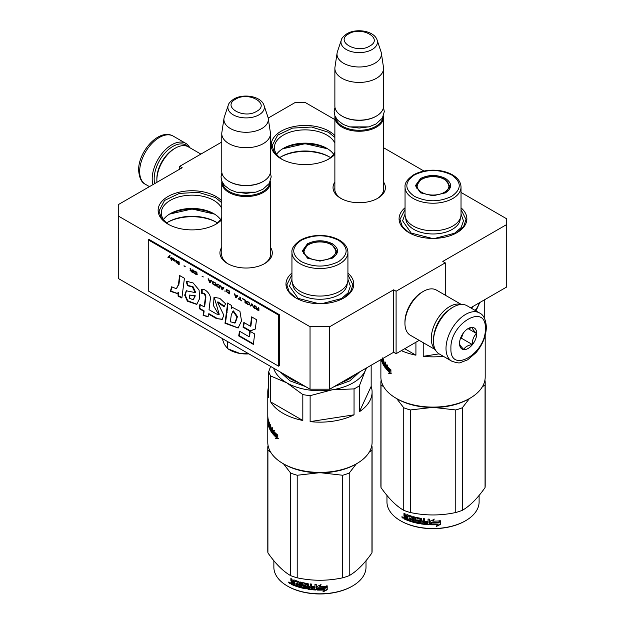<?xml version="1.0" encoding="UTF-8"?>
<svg xmlns="http://www.w3.org/2000/svg" width="625" height="625" viewBox="0 0 625 625"><rect width="100%" height="100%" fill="white"/><g stroke="black" fill="none" stroke-linecap="round" stroke-linejoin="round"><path stroke-width="0.94" d="M470.625 307.82L506.734 286.977L506.734 224.516L442.812 261.422L445.266 262.844L396.094 291.234L393.633 289.812L329.711 326.719L310.039 326.719L118.266 216L118.266 204.641L182.188 167.734L179.734 166.312L221.773 142.039M506.734 224.516L506.734 218.836L461.023 192.445M423.984 171.055L383.555 147.719M334.875 119.609L305.125 102.438L295.289 102.438L268.188 118.078M270.453 247.336A26.18 15.117 180 0 1 264.633 263.594A26.18 15.117 180 0 1 227.602 263.594L227.602 263.594A26.18 15.117 180 0 1 221.773 247.336M383.555 182.039A26.18 15.117 180 0 1 377.727 198.297A26.18 15.117 180 0 1 340.703 198.297L340.703 198.297A26.18 15.117 180 0 1 334.875 182.039M221.773 219.703A33.898 19.57 180 0 1 216 224.156A33.898 19.57 180 0 1 168.055 224.156L168.055 224.156A33.898 19.57 180 0 1 168.055 196.477A33.898 19.57 180 0 1 216 196.477A33.898 19.57 180 0 1 221.773 200.938M334.875 154.406A33.898 19.57 180 0 1 329.094 158.859A33.898 19.57 180 0 1 281.148 158.859L281.148 158.859A33.898 19.57 180 0 1 281.148 131.18A33.898 19.57 180 0 1 329.094 131.18A33.898 19.57 180 0 1 334.875 135.641M347.93 273.141A33.898 19.57 180 0 1 343.852 297.977A33.898 19.57 180 0 1 295.906 297.977L295.906 297.977A33.898 19.57 180 0 1 291.945 273.039M461.023 207.844A33.898 19.57 180 0 1 456.945 232.672A33.898 19.57 180 0 1 409 232.68A33.898 19.57 180 0 1 409 232.672A33.898 19.57 180 0 1 405.047 207.742M179.734 166.312L179.734 169.156M329.711 326.719L329.711 389.18L310.039 389.18L118.266 278.453L118.266 216M310.039 389.18L310.039 326.719M329.711 389.18L393.633 352.273L393.633 289.812M396.094 291.234L396.094 353.688L393.633 352.273M419.187 340.359L396.094 353.688M445.266 262.844L445.266 295.188M221.773 253.023A24.445 14.109 -0 0 0 221.672 254.32A24.445 14.109 -0 0 0 228.234 263.945M270.453 253.023A24.445 14.109 180 0 1 270.562 254.32A24.445 14.109 180 0 1 263.992 263.945M334.875 187.727A24.445 14.109 -0 0 0 334.773 189.023A24.445 14.109 -0 0 0 341.336 198.648M383.555 187.727A24.445 14.109 180 0 1 383.656 189.023A24.445 14.109 180 0 1 377.094 198.648M221.773 208.469A30.727 17.742 180 0 0 213.75 200.367A30.727 17.742 -0 0 0 180.266 196.516A30.727 17.742 -0 0 0 161.297 212.906A30.727 17.742 -0 0 0 169.227 224.805M221.773 217.352A30.727 17.742 180 0 1 214.82 224.805M334.875 143.172A30.727 17.742 180 0 0 326.852 135.07A30.727 17.742 -0 0 0 293.367 131.219A30.727 17.742 -0 0 0 274.398 147.609A30.727 17.742 -0 0 0 282.328 159.508M334.875 152.055A30.727 17.742 180 0 1 327.922 159.508M220.523 219.547A30.727 17.742 180 0 0 213.75 213.641L213.75 213.641A30.727 17.742 -0 0 0 170.297 213.641A30.727 17.742 -0 0 0 163.523 219.547M326.852 148.336L326.852 148.344A30.727 17.742 180 0 0 326.852 148.336A30.727 17.742 -0 0 0 283.398 148.344A30.727 17.742 -0 0 0 276.625 154.25M326.852 148.344A30.727 17.742 180 0 1 333.625 154.25M214.82 214.281A33.898 19.57 -0 0 0 169.227 214.281M327.922 148.984A33.898 19.57 -0 0 0 282.328 148.984M217.414 222.898A33.898 19.57 180 0 0 216 222.031L216 222.031A33.898 19.57 -0 0 0 168.055 222.031A33.898 19.57 -0 0 0 166.633 222.898M330.516 157.602A33.898 19.57 180 0 0 329.094 156.734L329.094 156.734A33.898 19.57 -0 0 0 281.148 156.734A33.898 19.57 -0 0 0 279.734 157.602M216.594 222.383A35.641 20.578 -0 0 0 167.453 222.383M329.695 157.086A35.641 20.578 -0 0 0 280.555 157.086M347.93 274.773L352.906 284.844L350.477 292.023L343.539 298.148M296.219 298.148L289.273 292.023L286.844 284.844L291.945 274.664M214.539 214.109L192.023 208.992L169.508 214.109M168.367 224.336L161.422 218.211L158.992 211.031L164.562 200.438L179.383 193.406L198.469 192.328L215.383 197.547L221.773 202.742M221.773 219.313L215.688 224.336M461.023 209.477L466.008 219.547L463.578 226.727L456.633 232.852M409.312 232.852L402.375 226.727L399.945 219.547L405.047 209.367M327.641 148.812L305.125 143.695L282.609 148.812M281.461 159.039L274.523 152.914L272.094 145.734L277.664 135.133L292.484 128.109L311.57 127.031L328.484 132.242L334.875 137.445M334.875 154.016L328.781 159.039M383.461 115.984A24.336 14.055 180 0 1 383.555 117.195A24.336 14.055 180 0 1 376.422 127.133A24.336 14.055 0 0 1 349.898 130.18A24.336 14.055 0 0 1 334.875 117.195A24.336 14.055 0 0 1 334.969 115.984M382.828 117.352A23.641 13.648 180 0 1 375.938 126.281A23.641 13.648 0 0 1 350.75 129.375A23.641 13.648 0 0 1 335.602 117.352M375.938 116.344L376.43 116.062A24.336 14.055 180 0 1 376.422 116.062L375.938 116.344A23.641 13.648 0 0 1 342.492 116.344L342.008 116.062A24.336 14.055 0 0 0 376.422 116.062M377.125 40.086C374.273 30.805 356.469 28.008 346.953 33.727C343.43 36.188 341.547 38.305 341.305 40.086A18.234 10.531 0 0 0 350.664 51.383A18.234 10.531 0 0 0 372.109 49.523A18.234 10.531 -0 0 0 377.125 40.086L381.016 51.742A22.203 12.82 180 0 1 381.336 53.055L383.461 67.148A24.336 14.055 180 0 1 383.555 68.367L383.555 106.125A24.336 14.055 180 0 1 376.43 116.062M341.305 40.086L337.414 51.742A22.203 12.82 0 0 0 337.094 53.055L334.969 67.148A24.336 14.055 0 0 0 334.875 68.367L334.875 106.125A24.336 14.055 0 0 0 342.008 116.062M383.555 68.367A24.336 14.055 180 0 1 376.422 78.305A24.336 14.055 0 0 1 349.898 81.352A24.336 14.055 0 0 1 334.875 68.367M381.336 53.055A22.203 12.82 180 0 1 374.914 63.234A22.203 12.82 0 0 1 349.836 65.789A22.203 12.82 0 0 1 337.094 53.055M270.367 181.281A24.336 14.055 180 0 1 270.453 182.492A24.336 14.055 180 0 1 263.328 192.43A24.336 14.055 0 0 1 236.805 195.477A24.336 14.055 0 0 1 221.773 182.492A24.336 14.055 0 0 1 221.867 181.281M269.727 182.648A23.641 13.648 180 0 1 262.836 191.578A23.641 13.648 0 0 1 237.648 194.672A23.641 13.648 0 0 1 222.508 182.648M262.836 181.641L263.328 181.359L262.836 181.641A23.641 13.648 0 0 1 229.398 181.641L228.906 181.359A24.336 14.055 0 0 0 263.328 181.359L263.328 181.359A24.336 14.055 180 0 0 270.453 171.422L270.453 133.664A24.336 14.055 180 0 1 263.328 143.602A24.336 14.055 0 0 1 236.805 146.648A24.336 14.055 0 0 1 221.773 133.664A24.336 14.055 0 0 1 221.867 132.445L223.992 118.352A22.203 12.82 0 0 0 236.734 131.086A22.203 12.82 0 0 0 261.82 128.531A22.203 12.82 180 0 0 268.234 118.352L270.367 132.445A24.336 14.055 180 0 1 270.453 133.664M221.773 133.664L221.773 171.422A24.336 14.055 0 0 0 228.906 181.359M264.023 105.383C261.172 96.102 243.375 93.305 233.859 99.023C230.328 101.484 228.445 103.602 228.211 105.383A18.234 10.531 0 0 0 237.562 116.68A18.234 10.531 0 0 0 259.008 114.82A18.234 10.531 -0 0 0 264.023 105.383L267.922 117.039A22.203 12.82 180 0 1 268.234 118.352M228.211 105.383L224.312 117.039A22.203 12.82 0 0 0 223.992 118.352M224.352 344.43A22.602 13.047 180 0 1 224.289 344.297L227.664 348.711L240 353.477A22.602 13.047 180 0 1 230.133 350.141L228.625 349.273M240 353.477L240.531 353.562A22.602 13.047 -0 0 0 248.875 353.867M222.117 338.414L224.289 344.297M227.664 341.617L227.664 348.711M240.531 353.562L248.352 353.562M154.695 183.609A26.43 15.258 -60 0 1 154.164 178.805A26.43 15.258 -60 0 1 172.844 146.438A26.43 15.258 -60 0 1 188.039 146.688M152.953 184.617A27.82 16.062 -60 0 1 152.195 178.805A27.82 16.062 -60 0 1 171.867 144.734A27.82 16.062 -60 0 1 185.773 143.359A27.82 16.062 -60 0 1 189.742 147.656M452.156 307.695L453.133 307.133A27.82 16.062 120 0 0 433.469 341.195L433.469 340.062A26.43 15.258 120 0 1 452.156 307.695L453.133 307.133A27.82 16.062 120 0 1 467.047 305.75L479.586 312.992A27.82 16.062 120 0 0 458.148 320.445A27.82 16.062 120 0 0 446.008 348.438A27.82 16.062 120 0 0 451.766 361.172C456.57 362.859 459.5 363.312 460.562 362.555L467.641 359.828L476.07 352.609C482.641 344.672 486.07 336.18 486.367 327.148C485.844 319.586 483.586 314.867 479.586 312.992M433.469 341.195A27.82 16.062 120 0 0 439.227 353.93L451.766 361.172M450.922 348.438C449.859 374.688 486.406 353.586 485.344 328.562C486.406 302.312 449.859 323.414 450.922 348.438M459.531 343.469A12.172 7.023 120 0 0 468.133 348.438A12.172 7.023 120 0 0 476.742 333.531A12.172 7.023 120 0 0 468.133 328.562A12.172 7.023 120 0 0 459.531 343.469M459.531 343.367C459.43 344.508 460.844 346.523 463.789 349.422C465.102 346.906 467.945 345.266 472.305 344.508C472.203 339.969 473.625 336.312 476.562 333.531C473.625 330.633 472.203 328.617 472.305 327.477L467.516 328.945M476.562 333.531L468.133 328.664M472.305 344.508L461.328 338.172L463.312 333.047A10.43 6.023 120 0 1 461.016 337.039M460.359 338.734L461.328 338.172M447.477 311.086A24.336 14.055 120 0 0 434.062 334.32M460.945 304.484A26.078 15.055 120 0 0 449.695 306.562A26.078 15.055 120 0 0 431.258 338.5A26.078 15.055 120 0 0 435.086 349.281M422.156 292.086L423.383 291.375A26.078 15.055 120 0 0 404.945 323.312L404.945 321.891A24.336 14.055 120 0 1 422.156 292.086L423.383 291.375A26.078 15.055 120 0 1 436.422 290.078L461.336 304.461M404.945 323.312A26.078 15.055 120 0 0 410.344 335.25L435.258 349.633M156.969 182.297A26.078 15.055 -60 0 1 156.867 180.086L156.867 178.664A24.336 14.055 -60 0 1 174.078 148.852L175.305 148.141A26.078 15.055 -60 0 1 188.344 146.852L200.891 154.094M156.867 180.086A26.078 15.055 -60 0 1 175.305 148.148A26.078 15.055 -60 0 1 175.305 148.141M174.078 148.852L175.305 148.148M485.195 335.5L485.195 376.992A52.156 30.109 180 0 1 469.914 398.289L469.914 398.289A52.156 30.109 180 0 1 396.156 398.289L396.156 398.289A52.156 30.109 180 0 1 380.883 376.992L380.883 359.633M484.258 317.891L484.258 299.945M420.586 178.453C428.883 174.508 437.188 174.508 445.492 178.453C452.312 183.242 452.312 188.039 445.492 192.828L433.039 195.812L420.586 192.828L415.422 185.641L420.586 178.453M420.836 192.977L416.117 186.211L421.078 179.305C429.047 175.516 437.023 175.516 445 179.305L449.953 186.211L445.25 192.969M414.477 174.922C404.297 182.07 404.297 189.211 414.477 196.359C426.852 202.234 439.227 202.234 451.602 196.359C461.773 189.211 461.773 182.07 451.602 174.922C439.227 169.047 426.852 169.047 414.477 174.922M405.047 187.062L405.047 214.594A27.992 16.164 0 0 0 422.328 229.523A27.992 16.164 0 0 0 452.828 226.023A27.992 16.164 -0 0 0 461.023 214.594L461.023 187.062C460.844 182.164 458.016 178.109 452.547 174.883C447.094 171.805 440.617 170.234 433.125 170.164C425.602 170.211 419.094 171.766 413.602 174.836C407.367 179.164 404.516 183.234 405.047 187.062A27.992 16.164 0 0 0 422.328 201.992A27.992 16.164 0 0 0 452.828 198.484A27.992 16.164 0 0 0 461.023 187.062M469.914 398.289L468.687 398.992A50.414 29.109 180 0 1 397.383 398.992L396.156 398.289L397.383 398.992M443.273 356.266A52.156 30.109 180 0 1 423.227 356.32L423.227 342.688M439.109 353.859L423.227 356.32M475.992 310.922L479.742 302.555M475.086 310.398A46.938 27.102 -0 0 0 478.375 305.367A46.938 27.102 0 0 0 479.344 302.789M404.711 348.719L415.922 355.188L415.922 342.242M415.922 355.188A52.156 30.109 180 0 1 401.344 350.656M386.398 367.258L385.797 368.461L385.797 364.859L387.602 365.062L386.984 366.172A52.156 30.109 180 0 0 390.727 369.648L389.977 370.766A52.156 30.109 180 0 1 386.398 367.258L387.023 367.078A51.461 29.711 180 0 0 390.281 370.305M386.43 364.938L386.43 367.25M390.906 370.391L390.062 371.031L390.906 369.789L390.906 373.422L388.633 373.289L389.93 371.922A51.461 29.711 180 0 1 386.547 368.438L387.086 367.344M389.93 371.922L389.227 373.078L391.469 373.188M388.633 373.289L389.227 373.078M389.344 372.148A52.156 30.109 180 0 1 385.922 368.609L386.547 368.438M390.062 371.031A52.156 30.109 180 0 1 386.469 367.531L385.922 368.609M382.07 358.945A52.156 30.109 180 0 0 382.18 359.219L381.969 360.766A52.156 30.109 180 0 1 381.5 359.281M381.969 359.711A52.156 30.109 180 0 1 381.766 359.125M382.656 357.898L382.797 360.641A52.156 30.109 180 0 0 383.281 361.586L383.688 361.516M385.461 365.125L384.938 365.25L384.859 366.188A52.156 30.109 180 0 1 383.688 364.391L383.688 359.852A52.156 30.109 180 0 1 383.281 359.141L383.281 361.586M384.938 366.164L385.461 366.039M384.938 366.125L385.461 366M385.461 364.922A51.461 29.711 180 0 1 384.961 364.195M384.938 365.25A52.156 30.109 180 0 1 383.859 363.625L384.453 363.508M385.453 367.695L385.461 362.445A52.156 30.109 180 0 1 384.938 361.758L384.938 364.195L385.461 364.07M384.938 364.195A52.156 30.109 180 0 1 383.859 362.578L383.859 363.625M385.461 367.023A51.461 29.711 180 0 1 384.906 366.219M383.688 364.125A51.461 29.711 180 0 1 383.398 363.539M385.234 367.75A52.156 30.109 180 0 1 382.656 363.492L383.141 363.422M382.797 358.781L382.812 362.711M382.297 359.961L382.289 362.359M382.18 362.375A52.156 30.109 180 0 1 381.273 359.406M383.281 363.562L383.688 363.484M382.797 361.695A52.156 30.109 180 0 0 383.281 362.633L383.219 363.57A52.156 30.109 180 0 1 382.852 362.859L382.797 361.695L383.469 361.586A51.461 29.711 180 0 0 383.688 362.023M383.281 363.516L383.688 363.445M383.281 362.633L383.688 362.562M382.656 363.492L382.523 362.75M471.562 308.359L472.82 306.555M461.023 213.961L463.461 220.844L461.148 227.57L454.547 233.266L434.953 238.375M432.094 238.398L411.195 233.07L402.609 220.844L405.047 213.961M444.297 192.352A15.93 9.195 180 0 1 423.711 193.297A15.93 9.195 180 0 1 418.805 181.719A15.93 9.195 180 0 1 421.773 179.344A15.93 9.195 0 0 1 447.266 181.719A15.93 9.195 0 0 1 444.297 192.352M416.445 188.109A16.602 9.586 180 0 1 416.43 187.75L418.805 181.719M449.625 188.109A16.602 9.586 0 0 0 449.641 187.75L447.266 181.719M479.109 495.422L479.109 501.914A46.07 26.602 180 0 1 465.617 520.719L465.125 521A45.375 26.195 180 0 1 455.727 525.164A45.375 26.195 180 0 1 400.953 521L400.461 520.719A46.07 26.602 180 0 1 386.961 501.914L386.961 495.422M465.617 520.719A46.07 26.602 180 0 1 456.07 524.945A46.07 26.602 180 0 1 400.461 520.719M484.859 380.398L485.055 380.672A52.156 30.109 180 0 1 485.195 382.859A52.156 30.109 180 0 1 485.055 385.039L482.406 386.703M469.445 398.562L462.32 407.773A52.156 30.109 180 0 1 455.773 409.961L434.328 407.508M383.664 386.703L381.016 385.039A52.156 30.109 180 0 1 380.883 382.859A52.156 30.109 180 0 1 381.016 380.672L381.211 380.398M431.742 407.508L410.305 409.961A52.156 30.109 180 0 1 403.75 407.773L396.633 398.562M485.195 382.859L485.195 485.414A52.156 30.109 180 0 1 485.055 487.602C477.477 498.422 469.898 506 462.32 510.336A52.156 30.109 180 0 1 459.117 511.492A52.156 30.109 180 0 1 455.773 512.516C440.617 515.766 425.461 515.766 410.305 512.516A52.156 30.109 180 0 1 403.75 510.336L403.75 407.773M403.75 510.336C396.172 506 388.594 498.422 381.016 487.602L381.016 385.039M381.016 487.602A52.156 30.109 180 0 1 380.883 485.414L380.883 382.859M485.055 487.602L485.055 385.039M462.32 510.336L462.32 407.773M455.773 512.516L455.773 409.961M410.305 512.516L410.305 409.961M438.68 522.688A46.07 26.602 180 0 1 431.562 522.875L430.164 524.766L430.164 521.164L434.125 519.391L432.836 521.156A46.07 26.602 180 0 0 440 520.852L438.594 522.289A45.375 26.195 180 0 1 431.586 522.477L430.211 524.367L430.211 521.141M431.562 522.875L431.586 522.477M439.891 520.453L438.594 522.289M433.133 520.758A45.375 26.195 180 0 1 432.844 520.758L434.109 518.992M432.836 521.156L432.844 520.758M437.523 524.695L436.188 526.547L440.305 524.461L440.305 520.828L438.836 522.875A46.07 26.602 180 0 1 431.703 523.078L430.453 524.781A46.07 26.602 180 0 0 437.523 524.695L437.461 524.297A45.375 26.195 180 0 1 430.742 524.383M440.195 520.43L438.742 522.477M440.195 520.977L440.195 524.062L436.141 526.148M440.305 524.461L440.195 524.062M411.305 516.672L411.156 518.477L411.305 516.672A45.375 26.195 180 0 1 408.125 515.578L407.945 515.734M410.969 517.023A46.07 26.602 180 0 1 407.742 515.906L408.125 515.578M411.156 518.477A46.07 26.602 180 0 1 409.039 517.773L409.039 518.82L409.398 517.898M409.039 518.82A46.07 26.602 180 0 0 411.156 519.531L411.484 519.172A45.375 26.195 180 0 1 409.398 518.484M411.156 519.531L410.969 520.516A46.07 26.602 180 0 1 408.477 519.672L408.477 520.727L408.852 520.383A45.375 26.195 180 0 0 419.398 523.211L419.195 523.594A46.07 26.602 180 0 1 408.477 520.727M420.594 519.461L420.594 523.391L420.781 519.07L420.391 519.258A46.07 26.602 180 0 1 416.953 518.602L416.953 519.992A46.07 26.602 180 0 0 419.195 520.438L419.711 520.969L419.711 523.242L419.195 523.594M420.391 519.258L420.586 518.867A45.375 26.195 180 0 1 417.195 518.227L417 518.352M428.125 519.078L428.055 521.516L428.055 519.07A46.07 26.602 180 0 0 429.352 519.141L429.352 524.297L428.805 524.711L428.867 524.305A45.375 26.195 180 0 1 421.289 523.523L420.781 523.008M428.805 524.711A46.07 26.602 180 0 1 421.109 523.914L421.289 523.523M428.055 521.516A46.07 26.602 180 0 1 425.07 521.266L425.188 521.922A45.375 26.195 180 0 0 428.125 522.164L427.922 523.203M425.07 522.32A46.07 26.602 180 0 0 428.055 522.562L428.125 522.164M428.055 522.562L427.844 523.602A46.07 26.602 180 0 1 424.555 523.312L424.555 518.773A46.07 26.602 180 0 1 423.289 518.625L423.289 521.062A46.07 26.602 180 0 1 421.633 520.844L421.633 518.836L421.109 518.32A46.07 26.602 180 0 1 416.023 517.344L415.742 517.359M415.781 517.344L415.781 519.906L416.273 520.461A45.375 26.195 180 0 0 418.469 520.93L418.25 521.312A46.07 26.602 180 0 1 416.023 520.836L415.781 519.906M415.516 517.664L415.516 520.281M418.664 521.141L418.445 522.227L418.469 520.93M418.445 522.227L418.25 522.359A46.07 26.602 180 0 1 414.758 521.586L414.758 517.047A46.07 26.602 180 0 1 413.57 516.734L413.57 521.281L413.859 516.812M406.992 514.586L407.117 514.617A46.07 26.602 180 0 0 411.898 516.258L412.391 516.844L412.391 520.945A46.07 26.602 180 0 0 413.57 521.281M406.648 514.867L406.648 516.875L407.047 514.594M403.969 516.844L403.969 518.414L404.406 518.102L404.406 516.531L403.969 516.844L404.648 516.5L403.969 515.531L403.969 513.266A46.07 26.602 180 0 0 405.062 513.766L405.531 516.406A46.07 26.602 180 0 0 406.648 516.875M404.406 513.469L404.406 515.227L405.078 516.188L404.648 516.5M402.164 516.805L401.773 517.047L403.227 517.797L401.945 516.68M402.891 517.023L403.062 518.164M407.742 515.906L407.562 520.383A46.07 26.602 180 0 1 404.422 519.07L403.969 518.414M421.109 523.914L420.594 523.391M407.562 519.898A45.375 26.195 180 0 1 404.859 518.758L404.406 518.102M404.422 519.07L404.859 518.758M421.633 521.891A46.07 26.602 180 0 0 423.289 522.117L423.086 523.141A46.07 26.602 180 0 1 421.836 522.969L421.805 521.5A45.375 26.195 180 0 0 423.438 521.727L423.242 522.75M423.289 522.117L423.438 521.727M406.648 518.977A46.07 26.602 180 0 1 405.242 518.383L405.062 517.258A46.07 26.602 180 0 0 406.648 517.922L406.648 518.977L407.047 518.641A45.375 26.195 180 0 1 406.648 518.484M407.047 518.641L407.047 517.594A45.375 26.195 180 0 1 405.484 516.938L405.484 517.438M411.484 519.172L411.305 520.164M408.852 519.812L408.852 520.383M419.906 522.859L419.398 523.211M429.406 523.891L428.867 524.305M425.188 521.281L425.188 521.922M423.438 518.641L423.438 520.672A45.375 26.195 180 0 1 423.289 520.656M404.406 516.531L405.078 516.188M423.289 521.062L423.438 520.672M402.367 517.227L402.797 518.086M371.164 365.242L371.164 386.375A52.156 30.109 180 0 1 372.094 392.039A52.156 30.109 180 0 1 359.391 411.734L359.391 385.797A52.156 30.109 180 0 1 356.82 387.398A52.156 30.109 180 0 1 354.047 388.891L332.086 389.828A46.938 27.102 -0 0 0 365.281 370.664L366.648 367.852M372.094 392.039L372.094 442.289A52.156 30.109 180 0 1 356.82 463.586L356.82 463.586A52.156 30.109 180 0 1 283.055 463.586L283.055 463.586A52.156 30.109 180 0 1 267.781 442.289L267.781 421A52.156 30.109 180 0 1 267.781 420.922L267.805 420.922M307.484 243.75C315.789 239.805 324.086 239.805 332.391 243.75C339.219 248.539 339.219 253.336 332.391 258.125L319.938 261.109L307.484 258.125L302.328 250.938L307.484 243.75M307.742 258.273L303.023 251.508L307.977 244.602C315.953 240.812 323.922 240.812 331.898 244.602L336.852 251.508L332.148 258.266M301.375 240.219C291.195 247.367 291.195 254.508 301.375 261.656C313.75 267.531 326.125 267.531 338.5 261.656C348.672 254.508 348.672 247.367 338.5 240.219C326.125 234.344 313.75 234.344 301.375 240.219M291.945 252.359L291.945 279.891A27.992 16.164 0 0 0 309.227 294.828A27.992 16.164 0 0 0 339.727 291.32A27.992 16.164 -0 0 0 347.93 279.891L347.93 252.359C347.742 247.461 344.914 243.406 339.445 240.18C333.992 237.102 327.516 235.531 320.023 235.461C312.5 235.508 305.992 237.062 300.508 240.133C294.266 244.461 291.414 248.531 291.945 252.359A27.992 16.164 0 0 0 309.227 267.289A27.992 16.164 0 0 0 339.727 263.781A27.992 16.164 0 0 0 347.93 252.359M356.82 463.586L355.586 464.289A50.414 29.109 180 0 1 284.289 464.289L283.055 463.586L284.289 464.289M270.602 366.406L268.711 371.773L268.711 397.703A52.156 30.109 180 0 1 267.781 392.039A52.156 30.109 180 0 1 268.711 386.375M310.125 421.617L354.047 414.82A52.156 30.109 180 0 1 310.125 421.617L310.125 395.68A52.156 30.109 180 0 1 302.82 394.555L302.82 420.484L270.672 401.922L270.672 375.992L286.742 382.812A46.938 27.102 180 0 1 273.656 368.172M270.672 375.992A52.156 30.109 180 0 1 268.711 371.773M371.164 386.375L359.391 411.734M359.391 385.797L365.281 370.664A46.938 27.102 0 0 0 366.242 368.086M354.047 414.82L354.047 388.891M310.125 395.68L332.086 389.828A46.938 27.102 180 0 1 286.742 382.812L302.82 394.555M302.82 420.484A52.156 30.109 180 0 1 283.055 413.328A52.156 30.109 180 0 1 270.672 401.922M273.328 430.234L273.328 432.547L272.695 433.758L272.695 430.156L274.5 430.359L273.883 431.469A52.156 30.109 180 0 0 277.633 434.945L276.883 436.062A52.156 30.109 180 0 1 273.305 432.555L273.922 432.375A51.461 29.711 180 0 0 277.18 435.602M277.805 435.687L276.961 436.328L277.805 435.086L277.805 438.719L275.531 438.586L276.828 437.227A51.461 29.711 180 0 1 273.445 433.734L273.992 432.641M276.828 437.227L276.125 438.375L278.367 438.484M275.531 438.586L276.125 438.375M276.242 437.445A52.156 30.109 180 0 1 272.82 433.906L273.445 433.734M276.961 436.328A52.156 30.109 180 0 1 273.367 432.828L272.82 433.906M268.469 420.289L268.602 423.18A52.156 30.109 180 0 0 269.078 424.516L268.867 426.062A52.156 30.109 180 0 1 268.242 423.93L268.242 419.391A52.156 30.109 180 0 1 268.086 418.648L268.086 423.187A52.156 30.109 180 0 1 267.961 422.438L267.914 417.578A52.156 30.109 180 0 1 267.781 415.406L267.781 392.039M268.867 425.008A52.156 30.109 180 0 1 268.438 423.664L268.75 423.633M272.359 430.422L271.758 431.484A52.156 30.109 180 0 1 270.586 429.688L270.586 425.148A52.156 30.109 180 0 1 270.188 424.438L270.188 426.883A52.156 30.109 180 0 1 269.703 425.938L269.555 423.195A52.156 30.109 180 0 1 268.438 420.172L268.352 420.297M270.188 426.883L270.586 426.813M271.836 431.461L272.359 431.344M271.844 431.422L272.359 431.297M272.359 430.219A51.461 29.711 180 0 1 271.859 429.492M271.844 430.547A52.156 30.109 180 0 1 270.758 428.922L271.359 428.805M272.352 432.992L272.359 427.742A52.156 30.109 180 0 1 271.844 427.055L271.844 429.492L272.359 429.367M271.844 429.492A52.156 30.109 180 0 1 270.758 427.875L270.758 428.922M272.359 432.32A51.461 29.711 180 0 1 271.812 431.516M270.586 429.422A51.461 29.711 180 0 1 270.297 428.836M272.141 433.047A52.156 30.109 180 0 1 269.555 428.789L270.039 428.719M269.703 424.078L269.711 428.008M269.367 423.828A52.156 30.109 180 0 1 268.602 421.789L268.953 421.75M269.195 425.266L269.195 427.656M269.078 427.672A52.156 30.109 180 0 1 267.781 421M267.781 419.867A52.156 30.109 180 0 0 267.781 419.945A52.156 30.109 180 0 0 267.852 421.523L267.961 421.516M267.953 418.023L267.859 419.539A52.156 30.109 180 0 1 267.781 418.141L267.781 419.195A52.156 30.109 180 0 0 267.859 420.594L267.961 420.586M267.852 418.031A52.156 30.109 180 0 1 267.781 416.453A52.156 30.109 180 0 1 267.789 415.93M270.18 428.859L270.586 428.789M269.703 426.992A52.156 30.109 180 0 0 270.188 427.93L270.125 428.867A52.156 30.109 180 0 1 269.758 428.156L269.703 426.992L270.367 426.883A51.461 29.711 180 0 0 270.586 427.32M270.188 428.812L270.586 428.742M270.188 427.93L270.586 427.859M268.438 423.664L268.352 422.914M269.555 428.789L269.422 428.047M268.602 421.789L268.57 422.891M267.781 420.023L267.781 420.922M267.852 421.523L267.859 420.594M267.797 418.547L267.797 419.195M280.219 371.961L290.062 380.898L305.539 386.578M334.141 386.617L349.812 380.898L359.727 371.852M347.93 279.258L350.359 286.141L348.047 292.867L341.453 298.562L321.859 303.672M318.992 303.703L298.094 298.367L289.516 286.141L291.945 279.258M331.195 257.648A15.93 9.195 180 0 1 310.609 258.602A15.93 9.195 180 0 1 305.703 247.016A15.93 9.195 180 0 1 308.672 244.641A15.93 9.195 0 0 1 334.164 247.016A15.93 9.195 0 0 1 331.195 257.648M303.344 253.406A16.602 9.586 180 0 1 303.336 253.047L305.703 247.016M336.531 253.406A16.602 9.586 0 0 0 336.539 253.047L334.164 247.016M366.008 560.719L366.008 567.211A46.07 26.602 180 0 1 352.516 586.016L352.023 586.297A45.375 26.195 180 0 1 342.625 590.461A45.375 26.195 180 0 1 287.852 586.297L287.359 586.016A46.07 26.602 180 0 1 273.867 567.211L273.867 560.719M352.516 586.016A46.07 26.602 180 0 1 342.969 590.242A46.07 26.602 180 0 1 287.359 586.016M371.758 445.695L371.953 445.969A52.156 30.109 180 0 1 372.094 448.156A52.156 30.109 180 0 1 371.953 450.336L369.312 452M356.344 463.859L349.219 473.07A52.156 30.109 180 0 1 342.672 475.258L321.227 472.813M270.562 452L267.914 450.336A52.156 30.109 180 0 1 267.781 448.156A52.156 30.109 180 0 1 267.914 445.969L268.117 445.695M318.641 472.813L297.203 475.258A52.156 30.109 180 0 1 290.648 473.07L283.531 463.859M372.094 448.156L372.094 550.711A52.156 30.109 180 0 1 371.953 552.898C364.375 563.719 356.797 571.297 349.219 575.633A52.156 30.109 180 0 1 346.016 576.789A52.156 30.109 180 0 1 342.672 577.812C327.516 581.062 312.359 581.062 297.203 577.812A52.156 30.109 180 0 1 290.648 575.633L290.648 473.07M290.648 575.633C283.078 571.297 275.5 563.719 267.914 552.898L267.914 450.336M267.914 552.898A52.156 30.109 180 0 1 267.781 550.711L267.781 448.156M371.953 552.898L371.953 450.336M349.219 575.633L349.219 473.07M342.672 577.812L342.672 475.258M297.203 577.812L297.203 475.258M325.586 587.984A46.07 26.602 180 0 1 318.461 588.172L317.062 590.062L317.062 586.461L321.031 584.688L319.734 586.453A46.07 26.602 180 0 0 326.898 586.148L325.5 587.586A45.375 26.195 180 0 1 318.484 587.773L317.109 589.664L317.109 586.438M318.461 588.172L318.484 587.773M326.797 585.75L325.5 587.586M320.031 586.055A45.375 26.195 180 0 1 319.742 586.055L321.008 584.289M319.734 586.453L319.742 586.055M324.43 589.992L323.086 591.844L327.203 589.758L327.203 586.125L325.734 588.172A46.07 26.602 180 0 1 318.602 588.375L317.352 590.078A46.07 26.602 180 0 0 324.43 589.992L324.359 589.594A45.375 26.195 180 0 1 317.641 589.68M327.094 585.727L325.648 587.773M327.094 586.273L327.094 589.359L323.039 591.445M327.203 589.758L327.094 589.359M298.203 581.969L298.055 583.773L298.203 581.969A45.375 26.195 180 0 1 295.023 580.875L294.844 581.031M297.867 582.328A46.07 26.602 180 0 1 294.641 581.211L295.023 580.875M298.055 583.773A46.07 26.602 180 0 1 295.938 583.07L295.938 584.125L296.297 583.195M295.938 584.125A46.07 26.602 180 0 0 298.055 584.828L298.391 584.469A45.375 26.195 180 0 1 296.297 583.781M298.055 584.828L297.867 585.812A46.07 26.602 180 0 1 295.383 584.977L295.383 586.023L295.75 585.688A45.375 26.195 180 0 0 306.305 588.508L306.094 588.891A46.07 26.602 180 0 1 295.383 586.023M307.492 584.758L307.492 588.688L307.68 584.367L307.289 584.555A46.07 26.602 180 0 1 303.852 583.898L303.852 585.289A46.07 26.602 180 0 0 306.094 585.734L306.609 586.266L306.609 588.539L306.094 588.891M307.289 584.555L307.484 584.164A45.375 26.195 180 0 1 304.094 583.523L303.898 583.656M315.031 584.375L314.953 586.812L314.953 584.367A46.07 26.602 180 0 0 316.25 584.438L316.25 589.594L315.711 590.008L315.773 589.602A45.375 26.195 180 0 1 308.195 588.82L307.68 588.305M315.711 590.008A46.07 26.602 180 0 1 308.016 589.211L308.195 588.82M314.953 586.812A46.07 26.602 180 0 1 311.969 586.562L312.094 587.219A45.375 26.195 180 0 0 315.031 587.461L314.82 588.5M311.969 587.617A46.07 26.602 180 0 0 314.953 587.859L315.031 587.461M314.953 587.859L314.742 588.898A46.07 26.602 180 0 1 311.453 588.609L311.453 584.07A46.07 26.602 180 0 1 310.195 583.922L310.195 586.367A46.07 26.602 180 0 1 308.531 586.141L308.531 584.133L308.016 583.617A46.07 26.602 180 0 1 302.922 582.641L302.641 582.656M302.68 582.641L302.68 585.203L303.18 585.766A45.375 26.195 180 0 0 305.375 586.227L305.148 586.609A46.07 26.602 180 0 1 302.922 586.133L302.68 585.203M302.414 582.969L302.414 585.578M305.57 586.438L305.344 587.523L305.375 586.227M305.344 587.523L305.148 587.656A46.07 26.602 180 0 1 301.656 586.883L301.656 582.344A46.07 26.602 180 0 1 300.469 582.031L300.469 586.578L300.766 582.109M293.891 579.883L294.016 579.914A46.07 26.602 180 0 0 298.797 581.562L299.289 582.141L299.289 586.242A46.07 26.602 180 0 0 300.469 586.578M293.547 580.164L293.547 582.172L293.945 579.891M290.867 582.141L290.867 583.711L291.305 583.398L291.305 581.828L290.867 582.141L291.547 581.797L290.867 580.828L290.867 578.562A46.07 26.602 180 0 0 291.969 579.062L292.43 581.703A46.07 26.602 180 0 0 293.547 582.172M291.305 578.766L291.305 580.523L291.977 581.484L291.547 581.797M289.062 582.102L288.68 582.344L290.133 583.094L288.844 581.977M289.789 582.32L289.961 583.461M294.641 581.211L294.461 585.68A46.07 26.602 180 0 1 291.328 584.367L290.867 583.711M308.016 589.211L307.492 588.688M294.461 585.195A45.375 26.195 180 0 1 291.758 584.055L291.305 583.398M291.328 584.367L291.758 584.055M308.531 587.188A46.07 26.602 180 0 0 310.195 587.414L309.992 588.438A46.07 26.602 180 0 1 308.734 588.266L308.703 586.797A45.375 26.195 180 0 0 310.344 587.023L310.141 588.047M310.195 587.414L310.344 587.023M293.547 584.273A46.07 26.602 180 0 1 292.148 583.68L291.969 582.555A46.07 26.602 180 0 0 293.547 583.219L293.547 584.273L293.945 583.938A45.375 26.195 180 0 1 293.547 583.781M293.945 583.938L293.945 582.891A45.375 26.195 180 0 1 292.391 582.234L292.391 582.734M298.391 584.469L298.203 585.461M295.75 585.109L295.75 585.688M306.812 588.156L306.305 588.508M316.305 589.195L315.773 589.602M312.094 586.578L312.094 587.219M310.344 583.938L310.344 585.969A45.375 26.195 180 0 1 310.195 585.953M291.305 581.828L291.977 581.484M310.195 586.367L310.344 585.969M289.266 582.523L289.695 583.383M169.727 255.531L168.172 257.25L168.617 257.508M169.219 256.867L170.68 258.977L169.477 256.594L170.164 255.781L169.648 255.484L167.93 257.391L168.445 257.688L169.461 256.727L170.477 258.578M258.898 307.984L258.383 307.68L258.383 308.953L256.922 308.109L255.633 306.094L256.406 307.93L255.719 308.32L256.836 309.633L258.898 310.82L258.898 307.984M254.953 308.539L254.953 305.703L254.438 305.398L254.438 308.242L254.953 308.539M253.75 307.844L252.375 304.211L251.688 303.812L250.312 305.859L250.828 306.156L252.031 304.375L253.75 307.844M247.562 304.273L249.367 304.891L249.625 303.594L249.023 302.461L247.133 301.25L246.273 301.352L246.445 303.203L247.562 304.273L249.523 304.758M244.984 302.789L245.5 303.086L245.5 300.242L242.406 298.461L244.984 300.312L244.984 302.789L245.5 302.797M234.852 294.094L234.336 293.797L235.703 297.43L236.391 297.828L237.766 295.781L237.25 295.484L236.906 296.008L235.195 295.016L234.852 294.094M226.344 289.609L226.344 291.602L229.523 293.859L229.523 291.016L226.344 289.609M225.398 291.055L224.625 291.031L225.398 291.055M222.562 289.844L223.938 287.797L223.422 287.5L223.078 288.023L221.359 287.031L220.5 285.812L221.875 289.445L222.562 289.844M216.977 283.961L216.375 284.398L216.633 285.992L219.812 288.258L219.812 285.414L216.977 283.961M212.859 281.578L212.258 282.016L212.516 283.617L215.695 285.875L215.695 283.031L212.859 281.578M203.32 276.922L202.117 276.227L203.32 276.922M179.18 264.797L179.18 261.953L178.664 261.656L178.664 264.5L179.18 264.797M173.43 258.695L172.484 258.086L172.742 259.867L175.148 261.32L173.172 260.055L175.234 260.398L173.43 258.695M238.453 298.711L241.719 300.898L240.344 299.805L240.344 297.266L239.828 296.969L239.828 299.508L238.453 298.711M208.133 278.672L209.508 282.305L210.195 282.703L211.57 280.656L211.055 280.359L210.711 280.883L208.992 279.891L208.133 278.672M177.297 261.352L176.094 260.172L176.867 262.305L175.922 262.008L177.297 263.281L177.297 262.797L177.977 263.195L177.297 262.555L177.297 261.352M194.047 270.961L196.797 273.086L196.539 274.273L193.961 272.602L194.391 273.391L196.367 274.656L197.219 274.547L196.711 272.258L194.047 270.961M192.758 269.789L192.758 271.062L191.297 270.219L190.008 268.203L190.781 270.039L190.094 270.43L193.273 272.93L193.273 270.086L192.758 269.789M185.195 266.453L183.992 265.758L185.195 266.453M171.797 257.688L171.367 257.445L171.367 260.281L171.797 260.531L171.797 257.688M178.461 284.5L176.367 288.719L171.648 286.805L170.336 291.328L177.039 293.445L177.961 292.766L178.117 296.102L181.883 298.031L184.422 278.273L179.555 275.469L178.461 284.5L178.953 284.219L176.367 288.719M186.18 281.445L187.516 285.727L192.359 286.898L195.148 292.586L186.281 290.781L184.68 295.164L187.391 301.188L196.727 304.383L199.617 298.555L199.086 290.055L193.125 282.953L186.523 281.242M216.367 313.938L209.039 309.703L210.18 300.266C211.875 295.219 205.539 288.367 201.68 289.375L201.68 293.32C203.992 293.289 205.227 294.688 205.383 297.516L204.156 306.891L199.906 304.438L199.219 308.648L203.641 311.203L203.117 315.367L208.078 316.836L208.438 313.969L216.367 318.547L222.172 319.383L223.812 315.18L217.469 302.117L224.086 306.797L225.57 303.758L219.711 298.289L213.984 297.359L213.547 305.781L218.734 314.57L216.367 313.938M227.281 306L224.984 323.258L238.117 328.016L241.516 320.906L239.945 311.344L232.648 307.461L231.453 308.414L231.305 305.312L227.281 302.984L227.281 306L227.773 305.719L225.477 322.969L238.227 327.953M243.062 327.211L249.812 331.109L255.297 329.062L256.492 319.664L251.625 316.859L250.422 326.242L243.844 322.445L243.062 327.211L243.555 326.922L250.305 330.82L255.312 328.953M253.352 344.391L254.672 333.969L249.805 331.156L249.078 336.711L239.492 331.18L238.711 335.938L253.352 344.391M148.258 239.844L148.258 290.945L278.57 366.18L278.57 315.078L148.258 239.844L149 239.422L279.305 314.656L278.57 315.078M256.836 309.633L258.898 310.539M256.062 308.945L255.805 308.555M256.406 307.93L256.039 306.328M258.383 308.953L258.633 307.828M254.438 308.242L254.953 308.258M254.68 305.547L254.68 308.102M252.031 304.375L253.477 307.406M250.312 305.859L250.961 305.953M251.797 303.875L250.555 305.719M247.133 303.969L247.805 304.133M246.789 303.648L247.375 303.82M246.445 303.203L247.031 303.5M246.273 302.867L246.688 303.062M246.188 301.609L246.43 302.375M244.984 300.312L245.227 302.641M242.406 298.82L245.227 300.164M236.906 296.008L237.367 295.547M236.086 297.367L236.531 297.625M234.719 294.016L235.953 297.289M226.172 289.75L226.93 291.898L229.523 293.578M224.625 291.031L225.289 291.125M222.258 289.383L222.703 289.633M220.883 286.031L222.125 289.305M223.078 288.023L223.531 287.562M217.75 287.062L219.812 287.969M217.32 286.758L218 286.922M216.977 286.438L217.57 286.617M216.633 285.992L217.227 286.297M216.461 285.656L216.883 285.852M216.375 284.398L216.625 285.164M213.633 284.68L215.695 285.586M213.203 284.375L213.875 284.539M212.859 284.055L213.445 284.234M212.516 283.617L213.102 283.914M212.344 283.273L212.758 283.477M212.258 282.016L212.5 282.781M202.117 276.523L203.32 276.938M178.664 264.5L179.18 264.508M178.914 261.797L178.914 264.359M174.547 260.484L175.133 260.422M174.031 260.25L174.789 260.344M174.203 261.016L175.047 261.156M172.656 258.672L172.898 259.492M238.453 299.016L241.719 300.617M239.828 299.508L240.078 297.109M208.516 278.891L209.75 282.164M210.711 280.883L211.164 280.422M209.891 282.234L210.328 282.492M176.867 263.031L177.297 263M176.867 262.305L176.867 261.219M193.961 271.211L194.648 271.328M196.711 274.734L197.211 274.555M196.367 274.656L196.953 274.586M195.938 274.469L196.609 274.516M195.164 274.023L196.18 274.328M194.734 273.711L195.406 273.875M194.391 273.391L194.977 273.57M194.047 272.953L194.633 273.25M196.797 273.086L197.039 273.852M196.539 272.516L196.953 272.656M196.281 272.25L196.781 272.375M195.938 271.992L196.523 272.109M195.164 271.547L196.18 271.852M194.82 271.406L195.406 271.398M194.562 271.375L195.062 271.266M192.758 271.062L193 269.938M191.211 271.742L193.273 272.648M190.781 270.039L190.414 268.438M183.992 266.062L185.195 266.477M171.367 260.281L171.797 260.25M171.609 257.586L171.609 260.141M179.984 275.711L178.953 284.219M178.117 296.102L178.609 295.812L181.945 297.531M177.961 292.766L178.453 292.477L178.609 295.812M170.336 291.328L170.828 291.047L177.172 293.367M171.953 287.172L170.828 291.047M186.68 281.188L188.008 285.438L193.086 286.773L195.625 292.289L195.148 292.586M187.516 285.727L188.008 285.438M186.508 290.664L185.18 295.07L187.766 300.781L196.914 304.25M214.203 297.25L219.227 314.289L218.734 314.57M217.469 302.117L217.961 301.836L224.375 306.203M216.367 318.547L222.383 319.25M208.438 313.969L208.93 313.688L216.859 318.266M203.117 315.367L208.125 316.422M203.641 311.203L204.133 310.922L203.609 315.078M199.219 308.648L199.711 308.367L204.133 310.922M200.312 304.672L199.711 308.367M204.156 306.891L204.648 306.609L205.875 297.234C205.812 294.445 204.578 293.047 202.172 293.039L201.68 293.32M202.172 289.391L202.172 293.039M227.773 303.273L227.773 305.719M231.453 308.414L231.945 308.125M224.984 323.258L225.477 322.969M249.812 331.109L250.305 330.82M244.25 322.68L243.555 326.922M250.422 326.242L250.914 325.961L252.047 317.102M238.711 335.938L239.203 335.656L253.414 343.859M239.898 331.414L239.203 335.656M249.078 336.711L249.57 336.43L250.227 331.398M279.305 314.656L279.305 365.758L278.57 366.18M258.633 309.172L258.383 310.219L256.234 308.438L256.742 308.141L258.633 309.172L258.383 310.219M247.031 301.57L249.094 302.578L249.266 304.25L248.594 304.445L246.961 303.383L247.031 301.57M236.945 295.984L236.047 297.383L235.484 295.188M226.93 289.969L229.25 290.945L229.25 293.055L226.859 291.773L226.93 289.969M223.117 288L222.219 289.398L221.656 287.203M217.227 284.359L219.547 285.336L219.547 287.453L217.148 286.172L217.227 284.359M213.102 281.984L215.422 282.961L215.422 285.07L213.031 283.789L213.102 281.984M173.172 259.031L174.375 259.422L174.547 260.188L173.086 259.461L173.953 258.938M210.742 280.859L209.852 282.258L209.289 280.062M193 271.281L192.758 272.328L190.609 270.547L191.109 270.25L193 271.281L192.758 272.328M189.633 295.039L195.32 295.805L193.211 299.836L189.336 298.148L189.633 295.039L194.836 296.086L193.211 299.836M232.938 311.172L233.43 310.891L237.469 316.609L235.297 322.898L230.383 321.828L231.258 314.984L232.938 311.172L236.969 316.945L234.812 323.18M256.32 308.305L256.742 308.141M256.492 308.281L257 308.227M256.75 308.375L258.383 309.312M246.789 301.711L247.203 301.492M246.961 301.633L247.461 301.516M247.219 301.656L247.805 301.656M247.562 301.797L248.492 302.055M248.25 302.195L248.836 302.312M248.594 302.453L249.094 302.578M248.852 302.719L249.266 302.859M249.109 303.297L249.352 304.055M235.281 295.305L237.07 296.062M236.82 296.203L236.047 297.383M226.688 290.109L227.102 289.883M226.859 290.023L227.359 289.914M227.117 290.055L227.703 290.047M227.461 290.188L229.25 290.945M229.008 291.086L229.008 293.195M221.445 287.32L223.242 288.078M222.992 288.219L222.219 289.398M216.977 284.5L217.398 284.281M217.148 284.422L217.656 284.305M217.406 284.445L218 284.445M217.75 284.586L219.547 285.336M219.297 285.477L219.297 287.594M212.859 282.125L213.273 281.898M213.031 282.039L213.531 281.93M213.289 282.07L213.875 282.062M213.633 282.203L215.422 282.961M215.18 283.102L215.18 285.211M209.078 280.18L210.867 280.93M210.625 281.078L209.852 282.258M190.695 270.414L191.109 270.25M190.867 270.391L191.367 270.336M191.125 270.484L192.758 271.422M368.75 126.891L349.68 126.891M369.734 46.047C383.961 38.594 361.609 25.688 348.695 33.898C334.469 41.359 356.82 54.266 369.734 46.047M255.648 192.188L236.578 192.188M256.633 111.344C270.867 103.891 248.508 90.984 235.594 99.195C221.367 106.656 243.727 119.562 256.633 111.344M149.453 186.633L145.414 184.297A27.82 16.062 -60 0 1 139.656 171.57A27.82 16.062 -60 0 1 151.797 143.57A27.82 16.062 -60 0 1 173.234 136.117L185.773 143.359M405.797 218.312A27.242 15.727 180 0 0 422.664 232.789A27.242 15.727 180 0 0 452.297 229.367A27.242 15.727 0 0 0 460.273 218.312M403.969 515.531L404.406 515.227M292.695 283.609A27.242 15.727 180 0 0 309.57 298.086A27.242 15.727 180 0 0 339.195 294.664A27.242 15.727 0 0 0 347.18 283.609M340.719 382.82A40.859 23.586 0 0 0 348.828 379.195A40.859 23.586 0 0 0 355.109 374.516M284.945 374.688A40.859 23.586 0 0 0 298.852 382.719M290.867 580.828L291.305 580.523M205.383 297.516L205.875 297.234M226.664 312.57L227.156 312.289M194.836 296.086L195.32 295.805M383.555 190.328L383.555 117.195M334.875 190.328L334.875 117.195M270.453 255.625L270.453 182.492M221.773 255.625L221.773 182.492M145.414 184.297C141.469 182.523 139.211 177.805 138.633 170.148C138.211 151.711 159.062 127.828 173.234 136.117M334.969 107.336L334.125 111.641L334.922 115.867L337.578 120.141L343.07 124.352L349.359 126.805L359.195 128.07L369.141 126.789L376.008 123.992L382.359 118.148L384.305 111.578L383.461 107.336M221.867 172.633L221.031 176.938L221.82 181.164L224.484 185.438L229.969 189.648L236.258 192.102L246.094 193.367L256.039 192.086L262.914 189.289L269.266 183.445L271.203 176.875L270.367 172.633M267.781 419.945L267.781 416.453"/></g></svg>
